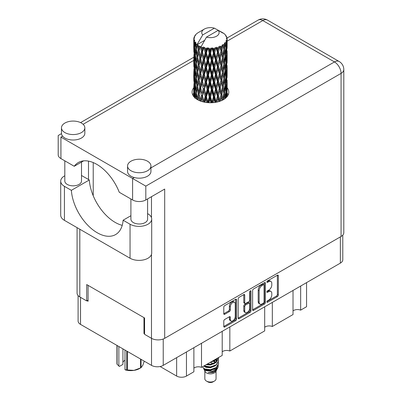 <?xml version="1.0" encoding="UTF-8"?>
<svg xmlns="http://www.w3.org/2000/svg" width="402" height="402" viewBox="0 0 402 402"><rect width="100%" height="100%" fill="white"/><g stroke="black" fill="none" stroke-linecap="round" stroke-linejoin="round"><path stroke-width="0.6" d="M234.552 302.269L233.607 301.721A3.507 2.025 120 0 0 231.853 301.897A3.507 2.025 120 0 0 229.376 306.188L230.321 306.736A3.507 2.025 120 0 1 232.798 302.44A3.507 2.025 120 0 1 234.552 302.269A3.507 2.025 120 0 1 235.276 303.872L235.276 316.555A3.507 2.025 120 0 1 233.748 320.082A3.507 2.025 120 0 1 231.044 321.022A3.507 2.025 120 0 1 230.321 319.414L230.321 317.304A1.312 0.759 120 0 0 230.05 316.701A1.312 0.759 120 0 0 229.391 316.766L224.713 319.469A1.312 0.759 120 0 0 223.783 321.077L223.783 326.479A1.312 0.759 120 0 0 224.055 327.077A1.312 0.759 120 0 0 224.713 327.017L235.647 320.701A1.312 0.759 120 0 0 236.577 319.098L236.577 299.832A1.312 0.759 120 0 0 236.306 299.234A1.312 0.759 120 0 0 235.647 299.299L224.713 305.61A1.312 0.759 120 0 0 223.783 307.218L223.783 313.746A1.312 0.759 120 0 0 224.055 314.344A1.312 0.759 120 0 0 224.713 314.279L229.391 311.58A1.312 0.759 120 0 0 230.321 309.972L230.321 306.736M250.335 290.817L250.989 291.194A0.92 0.528 120 0 0 250.798 290.772A0.92 0.528 120 0 0 250.335 290.817A0.92 0.528 120 0 0 249.687 291.942L249.687 300.073A1.312 0.759 120 0 1 248.763 301.681L245.657 303.47A1.312 0.759 120 0 1 245.004 303.535A1.312 0.759 120 0 1 244.733 302.937L244.733 295.123A1.312 0.759 120 0 0 244.461 294.525A1.312 0.759 120 0 0 243.803 294.591L244.733 295.123M252.607 290.576L252.607 309.836A1.312 0.759 120 0 0 252.878 310.439A1.312 0.759 120 0 0 253.536 310.374L264.471 304.058A1.312 0.759 120 0 0 265.395 302.455L265.395 283.194A1.312 0.759 120 0 0 265.124 282.591A1.312 0.759 120 0 0 264.471 282.656L253.536 288.973A1.312 0.759 120 0 0 252.607 290.576M342.785 235.125L342.785 259.737A8.281 4.779 180 0 1 340.363 263.119L163.232 365.383A8.281 4.779 180 0 1 151.524 365.383L80.521 324.389A8.281 4.779 180 0 1 78.099 321.007L78.099 295.576M268.827 300.048L267.551 300.781A0.92 0.528 120 0 0 266.953 301.59A0.92 0.528 120 0 0 267.094 302.324A0.92 0.528 120 0 0 267.551 302.279L277.4 296.596A1.312 0.759 120 0 0 278.325 294.993L278.325 275.727A1.312 0.759 120 0 0 278.053 275.129A1.312 0.759 120 0 0 277.4 275.194L267.551 280.877A0.92 0.528 120 0 0 266.953 281.686A0.92 0.528 120 0 0 267.094 282.42A0.92 0.528 120 0 0 267.551 282.375L268.827 281.641A4.196 2.422 120 0 1 270.923 281.43A4.196 2.422 120 0 1 271.792 283.355L271.792 284.958A4.196 2.422 120 0 1 268.827 290.093L267.551 290.832A0.92 0.528 120 0 0 266.953 291.641A0.92 0.528 120 0 0 267.094 292.375A0.92 0.528 120 0 0 267.551 292.329L268.827 291.591A4.196 2.422 120 0 1 270.923 291.385A4.196 2.422 120 0 1 271.792 293.304L271.792 294.912A4.196 2.422 120 0 1 268.827 300.048M238.195 318.138L249.114 311.836L250.059 312.379A1.312 0.759 120 0 0 250.989 310.776L250.989 291.194M250.059 312.379L239.125 318.696A1.312 0.759 120 0 1 238.466 318.761A1.312 0.759 120 0 1 238.195 318.158L238.195 298.897A1.312 0.759 120 0 1 239.125 297.289L243.803 294.591M144.584 333.193L143.971 333.544L144.584 333.901M143.971 333.544L143.971 317.63M87.083 300.701L88.073 301.274L88.073 285.36M306.56 282.631L306.56 306.726L300.651 310.138A5.472 3.161 0 0 0 293.023 310.902M300.651 286.043L300.651 310.138M193.88 347.685L193.88 371.78L186.458 376.066A6.945 4.01 180 0 1 176.639 376.066L160.096 366.518M201.508 343.283L201.508 367.378A5.472 3.161 0 0 0 193.88 368.142M222.205 331.333L222.205 355.428L201.508 367.378M229.833 326.926L229.833 351.021A5.472 3.161 0 0 0 222.205 351.785M264.697 306.801L264.697 330.896L229.833 351.021M272.325 302.399L272.325 326.494A5.472 3.161 0 0 0 264.697 327.258M293.023 290.45L293.023 314.545L272.325 326.494M270.923 291.385L269.978 290.842A4.196 2.422 120 0 0 267.883 291.048L268.827 291.591M266.973 291.571L267.883 291.048M270.923 281.43L269.978 280.887A4.196 2.422 120 0 0 267.883 281.093L268.827 281.641M266.973 281.621L267.883 281.093M266.973 301.525L276.455 296.053A1.312 0.759 120 0 0 277.38 294.445L277.38 275.204M252.607 309.816L263.526 303.515A1.312 0.759 120 0 0 264.456 301.912L264.456 282.666L265.395 283.194M263.451 303.148A0.92 0.528 120 0 0 264.099 302.028L264.099 285.118A0.92 0.528 120 0 0 263.908 284.696A0.92 0.528 120 0 0 263.451 284.742L262.109 285.52A4.196 2.422 120 0 0 259.144 290.656L259.144 302.214A4.196 2.422 120 0 0 260.009 304.133A4.196 2.422 120 0 0 262.109 303.927L263.451 303.148M263.908 284.696L262.968 284.154A0.92 0.528 120 0 0 262.506 284.199L263.451 284.742M260.009 304.133L259.064 303.59A4.196 2.422 120 0 1 258.2 301.671L258.2 290.113A4.196 2.422 120 0 1 261.164 284.973L262.506 284.199M243.788 294.601L243.788 302.389A1.312 0.759 120 0 0 244.059 302.992L245.004 303.535M250.044 291.068L250.044 310.228L250.989 310.776M244.733 311.042A3.507 2.025 120 0 0 245.456 312.645A3.507 2.025 120 0 0 248.16 311.711A3.507 2.025 120 0 0 249.687 308.178L249.687 303.711A1.312 0.759 120 0 0 249.416 303.113A1.312 0.759 120 0 0 248.763 303.178L245.657 304.967A1.312 0.759 120 0 0 244.733 306.575L244.733 311.042L243.788 310.5A3.507 2.025 120 0 0 244.511 312.103L245.456 312.645M249.416 303.113L248.471 302.565A1.312 0.759 120 0 0 247.818 302.631L248.763 303.178M243.788 310.5L243.788 306.028A1.312 0.759 120 0 1 244.712 304.425L247.818 302.631M249.114 311.836A1.312 0.759 120 0 0 250.044 310.228M231.044 321.022L230.1 320.474A3.507 2.025 120 0 1 229.376 318.871L229.376 316.776M224.713 314.279L223.783 313.746L228.447 311.032A1.312 0.759 120 0 0 229.376 309.429L229.376 306.188M223.783 326.459L234.703 320.158A1.312 0.759 120 0 0 235.632 318.55L235.632 299.309M204.834 371.101L204.834 378.795A5.608 3.236 0 0 0 206.477 381.081L207.894 381.9A3.603 2.08 0 0 0 212.99 381.9L214.407 381.081A5.608 3.236 0 0 0 216.05 378.795L216.05 371.101M207.894 381.9L206.477 381.081A5.608 3.236 0 0 0 214.407 381.081M203.683 368.574L205.08 371.564A5.608 3.236 0 0 0 206.477 372.905A5.608 3.236 0 0 0 215.804 371.564L217.035 369.136M215.859 369.78A5.608 3.236 0 0 0 214.939 368.684M203.889 369.317L205.472 370.684L212.417 371.197L217.864 367.684L217.417 368.528L213.583 371.704L208.12 372.584L212.97 372.533L216.799 369.694M217.904 366.152L217.693 367.895M217.864 367.684L218.281 365.428M204.683 368.941A8.146 4.703 0 0 0 207.326 369.961L204.844 369.297L202.819 367.307L204.683 368.941L210.442 369.634L216.201 367.579L218.587 363.569L218.397 362.378M207.326 369.961L210.442 369.976L216.201 367.92L218.582 363.74M203.769 366.071L204.683 366.554L210.442 367.252L216.201 365.192L218.582 361.016M204.055 365.905L210.442 366.91L216.201 364.85L218.587 360.845L218.397 359.654M206.653 364.408L210.442 364.524L216.201 362.468L218.582 358.288M207.115 364.142L210.442 364.187L216.201 362.127L218.587 358.122L218.542 357.544M211.397 361.669L216.201 359.74L217.964 357.875M212.326 361.132L216.201 359.398L217.577 358.102M216.02 362.162L215.005 361.559M198.638 48.129L198.216 45.738A16.693 9.638 0 0 0 198.638 45.994A16.693 9.638 0 0 0 199.08 46.24L198.638 48.129L199.111 50.134L198.638 52.687L199.704 58.275L198.638 62.737L197.663 57.099L200.075 46.732L200.005 46.195L199.08 46.24M197.663 57.099L198.638 52.687M198.638 77.345L197.663 71.712L199.111 64.742L198.638 67.295L199.704 72.888L198.638 77.345L199.111 79.355L198.638 81.913L199.704 87.49L198.638 91.957L197.663 86.314L200.211 75.4L201.387 80.908L200.211 85.45L199.111 79.887M197.663 71.712L198.638 67.295M197.663 86.314L198.638 81.913M199.111 94.5L200.211 90.008L201.387 95.52L200.211 100.058L199.111 93.967L197.879 99.892L198.638 96.515L199.417 100.641M193.809 38.371A16.693 9.638 0 0 1 193.844 38.17L194.563 37.391L194.03 37.421A16.693 9.638 0 0 1 194.297 36.733L195.161 35.853L194.679 36.009A16.693 9.638 0 0 1 194.799 35.818L195.598 35.15L195.302 35.12A16.693 9.638 0 0 1 195.859 34.492L196.538 33.843A16.693 9.638 0 0 1 196.734 33.678L197.523 33.075A16.693 9.638 0 0 1 198.337 32.542L204.306 29.095A8.678 5.01 0 0 0 202.714 34.919L197.372 44.014L196.397 44.386L196.075 46.22L195.774 43.778L196.005 42.647L195.196 43.099L195.754 48.17L195.126 52.441L194.608 46.642L195.055 42.913L195.493 41.964L194.593 42.205L194.412 44.004L194.251 41.527L194.729 40.446L193.985 40.783L194.241 45.918L193.955 50.124L193.93 40.587L194.528 39.713L193.789 39.833L193.759 41.617L193.749 39.125L194.442 38.135L193.809 38.371L193.794 39.059M193.749 39.125A16.693 9.638 0 0 0 193.749 39.18A16.693 9.638 0 0 0 193.789 39.833M194.251 41.527A16.693 9.638 0 0 0 194.593 42.205M195.774 43.778A16.693 9.638 0 0 0 196.397 44.386M221.195 32.321L221.15 31.788A16.693 9.638 0 0 0 220.206 31.361L214.392 28.175A8.678 5.01 0 0 0 204.306 29.095M227.1 92.214L227.125 82.093M226.889 96.877L227.06 90.611L227.125 96.591M226.864 96.455L226.08 96.741M226.934 90.189L227.06 90.611M222.406 32.657L222.366 32.436A16.693 9.638 0 0 0 222.12 32.296L221.768 32.306M227.1 77.611L227.125 67.486M227.13 80.189L227.06 86.048L227.13 80.189M226.984 88.706L226.733 94.545L226.356 90.329L226.733 84.5L226.984 88.706M225.668 98.088L226.145 92.968L226.572 97.224M225.839 91.822L226.145 92.968M226.421 95.55L226.733 94.545M226.356 90.329L225.517 90.561M226.502 83.696L226.733 84.5M226.874 86.641L227.06 86.048M226.864 81.847L226.08 82.134M226.934 75.581L227.06 76.003M224.919 34.547L224.899 34.361A16.693 9.638 0 0 0 224.718 34.185L223.999 33.557A16.693 9.638 0 0 0 223.979 33.542A16.693 9.638 0 0 0 223.246 32.994L222.994 32.989M222.366 32.436L222.321 32.969M204.528 40.411L197.271 44.602L197.372 44.014M197.146 45.004A16.693 9.638 0 0 0 197.362 45.165L198.186 50.134L197.251 54.521L196.417 48.823L197.271 44.602M198.216 45.738L198.286 45.205L197.362 45.165M200.075 46.732A16.693 9.638 0 0 0 200.352 46.853L201.387 51.692L200.211 56.23L199.111 50.672M223.979 33.542L218.17 30.356L206.492 37.1L201.045 46.783L200.352 46.853M227.1 63.003L227.12 52.873M227.13 65.586L227.06 71.435L227.13 65.586M226.984 74.094L226.733 79.938L226.356 75.717L226.733 69.888L226.984 74.094M226.577 82.581L226.145 88.405L225.597 84.149L226.145 78.36L226.577 82.581M225.914 91.043L225.316 96.817L224.602 92.525L225.316 86.772L225.914 91.043M223.582 99.565L224.246 95.118L224.884 98.711M224.899 34.361L225.507 35.029A16.693 9.638 0 0 1 225.994 35.677L225.638 35.698L226.421 36.391A16.693 9.638 0 0 1 226.517 36.587L225.994 36.411L226.818 37.321A16.693 9.638 0 0 1 227.014 38.019L226.426 37.969L227.12 38.773A16.693 9.638 0 0 1 227.13 38.974L226.467 38.718L227.105 39.733L227.06 42.225L226.989 40.436L226.205 40.285L226.768 41.18L226.984 44.878L226.733 50.717L226.356 46.501L226.693 41.376L225.924 41.014L226.341 42.104L226.145 44.582L225.929 42.773L224.999 42.496L225.914 47.21L225.316 52.989L224.602 48.692L225.236 43.642L224.411 43.16L224.246 46.732L223.894 44.883L222.879 44.466L223.18 45.954L222.879 44.466M206.492 37.1A8.678 5.01 0 0 0 216.577 36.18A8.678 5.01 0 0 0 218.17 30.356M201.422 47.285A16.693 9.638 0 0 0 202.477 47.647L201.945 49.612L201.146 46.195M203.653 47.984A16.693 9.638 0 0 0 203.975 48.059L205.161 52.737L203.814 57.461L202.518 52.074L203.653 47.984L203.492 46.969L202.477 47.647M205.201 48.325A16.693 9.638 0 0 0 206.377 48.526L205.784 50.572L204.678 47.265L203.975 48.059M207.658 48.677A16.693 9.638 0 0 0 208.005 48.712L209.261 53.21L207.829 58.134L206.417 52.948L207.658 48.677L207.301 47.702L206.377 48.526M209.306 48.793A16.693 9.638 0 0 0 210.532 48.813L209.919 50.948L209.306 48.793L208.573 47.823L208.005 48.712M211.839 48.783A16.693 9.638 0 0 0 212.186 48.763L213.442 53.074L212.015 58.21L210.573 53.23L211.839 48.783L211.306 47.868L210.532 48.813M213.482 48.652A16.693 9.638 0 0 0 214.678 48.501L214.085 50.722L213.482 48.652L212.593 47.798L212.186 48.763M215.929 48.28A16.693 9.638 0 0 0 216.261 48.21L217.432 52.345L216.095 57.682L214.718 52.908L215.929 48.28L215.256 47.456L214.678 48.501M217.467 47.918A16.693 9.638 0 0 0 218.562 47.597L218.02 49.903L217.467 47.918L216.472 47.205L216.261 48.21M219.678 47.205A16.693 9.638 0 0 0 219.969 47.089L220.979 51.069L219.824 56.587L218.598 52.004L219.678 47.205L218.909 46.486L218.562 47.597M221.015 46.637A16.693 9.638 0 0 0 221.934 46.17L221.482 48.547L221.015 46.637L219.974 46.069L219.969 47.089M222.844 45.627A16.693 9.638 0 0 0 223.075 45.476L223.869 49.32L222.964 54.989L221.964 50.567L222.844 45.627L222.025 45.024L221.934 46.17M223.894 44.883A16.693 9.638 0 0 0 224.582 44.3M225.929 42.773A16.693 9.638 0 0 0 226.341 42.104M226.989 40.436A16.693 9.638 0 0 0 227.105 39.733M223.844 93.319L224.246 95.118M224.718 98.927L225.316 96.817M224.602 92.525L223.693 92.626L224.246 90.561L223.386 86.199L224.246 80.516L225.004 84.822L224.246 90.561M224.949 85.289L225.316 86.772M225.743 89.757L226.145 88.405M225.597 84.149L224.718 84.314L225.316 82.214L224.602 77.913L225.316 72.159L225.914 76.43L225.316 82.214M225.839 77.214L226.145 78.36M226.421 80.943L226.733 79.938M226.356 75.717L225.517 75.948M226.502 69.094L226.733 69.888M226.874 72.028L227.06 71.435M226.864 67.245L226.08 67.531M226.934 60.968L227.06 61.39M226.547 37.014L226.517 36.587M225.954 35.979L225.994 35.677M227.1 48.386L227.13 38.974M227.13 50.974L227.06 56.828L227.13 50.974M226.984 59.481L226.733 65.33L226.356 61.104L226.733 55.285L226.984 59.481M226.577 67.978L226.145 73.792L225.597 69.546L226.145 63.747L226.577 67.978M223.869 93.148L222.964 98.817L221.964 94.4L222.964 88.767L223.869 93.148M220.673 100.967L221.482 96.932L222.271 100.274M221.964 94.4L221.04 94.364L222.336 100.239M220.979 94.897L219.824 100.415L218.598 95.832L219.824 90.365L221.482 96.932M222.638 100.088L222.964 98.817M223.386 86.199L222.462 86.234L223.175 89.777M222.517 86.767L221.482 92.37L220.356 87.867L221.482 82.325L222.964 88.767M223.844 78.707L224.246 80.516M224.602 77.913L223.693 78.013L224.246 75.943L223.386 71.596L224.246 65.898L225.004 70.219L224.246 75.943M224.949 70.687L225.316 72.159M225.743 75.144L226.145 73.792M225.597 69.546L224.718 69.712L225.316 67.606L224.602 63.3L225.316 57.556L225.914 61.818L225.316 67.606M225.839 62.596L226.145 63.747M226.421 66.34L226.733 65.33M226.356 61.104L225.517 61.335M226.502 54.486L226.733 55.285M226.874 57.421L227.06 56.828M226.864 52.632L226.08 52.918M226.934 46.356L227.06 46.778M226.984 38.622L227.014 38.019M226.577 53.371L226.145 59.184L225.597 54.933L226.145 49.134L226.577 53.371M223.869 78.536L222.964 84.209L221.964 79.787L222.964 74.159L223.869 78.536M217.11 102.043L218.02 98.289L218.919 101.565M218.598 95.832L217.718 95.666L219.221 101.475M217.432 96.178L216.095 101.51L214.718 96.741L216.095 91.46L217.432 96.178L217.718 95.666L218.02 98.289M219.638 101.339L219.824 100.415M220.356 87.867L219.447 87.767L221.04 94.364L221.482 92.37M219.276 88.289L218.02 93.726L216.708 89.043L218.02 83.681L219.276 88.289L219.447 87.767L219.824 90.365M221.964 79.787L221.04 79.752L222.462 86.234L222.964 84.209M220.979 80.284L219.824 85.807L218.598 81.219L219.824 75.757L221.482 82.325M223.386 71.596L222.462 71.626L223.18 75.174M222.517 72.164L221.482 77.757L220.356 73.264L221.482 67.712L222.964 74.159M223.844 64.094L224.246 65.898M224.602 63.3L223.693 63.4L224.246 61.335L223.386 56.983L224.246 51.29L225.004 55.607L224.246 61.335M224.949 56.079L225.316 57.556M225.743 60.531L226.145 59.184M225.597 54.933L224.718 55.099L225.316 52.989M225.839 47.989L226.145 49.134M226.421 51.722L226.733 50.717M226.356 46.501L225.517 46.727M226.874 42.818L227.06 42.225M223.869 63.923L222.964 69.601L221.964 65.174L222.964 59.556L223.869 63.923M213.115 102.651L214.08 99.108L215.045 102.425M214.718 96.741L213.939 96.455L215.572 102.344M213.442 96.907L212.015 102.038L210.573 97.063L212.015 91.988L213.442 96.907L213.939 96.455L214.085 99.108M216.005 102.269L216.095 101.51M216.708 89.043L215.869 88.817L217.718 95.666L218.02 93.726M215.477 89.299L214.085 94.545L212.663 89.666L214.085 84.5L215.477 89.299L215.869 88.817L216.095 91.46M218.598 81.219L217.718 81.053L219.447 87.767L219.824 85.807M217.432 81.566L216.095 86.902L214.718 82.129L216.095 76.852L217.432 81.566L217.718 81.053L218.02 83.681M220.356 73.264L219.447 73.164L221.04 79.752L221.482 77.757M219.276 73.687L218.02 79.114L216.708 74.44L218.02 69.069L219.276 73.687L219.447 73.164L219.824 75.757M221.964 65.174L221.04 65.139L222.462 71.626L222.964 69.601M220.979 65.672L219.824 71.199L218.598 66.606L219.824 61.154L221.482 67.712M223.386 56.983L222.462 57.019L223.18 60.576M222.517 57.551L221.482 63.149L220.356 58.652L221.482 53.099L222.964 59.556M223.844 49.491L224.246 51.29M224.602 48.692L223.693 48.793L224.246 46.732M225.743 45.928L226.145 44.582M208.934 102.731L209.919 99.334L210.904 102.761M210.573 97.063L209.939 96.671L211.618 102.741M209.261 97.038L207.829 101.962L206.417 96.776L207.829 91.912L209.261 97.038L209.939 96.671L209.919 99.334M211.99 102.726L212.015 102.038M212.663 89.666L211.949 89.324L213.939 96.455L214.085 94.545M211.362 89.736L209.919 94.777L208.477 89.681L209.919 84.727L211.362 89.736L211.949 89.324L212.015 91.988M214.718 82.129L213.939 81.842L215.869 88.817L216.095 86.902M213.442 82.294L212.015 87.43L210.573 82.45L212.015 77.38L213.442 82.294L213.939 81.842L214.085 84.5M216.708 74.44L215.869 74.214L217.718 81.053L218.02 79.114M215.477 74.697L214.085 79.933L212.663 75.063L214.085 69.888L215.477 74.697L215.869 74.214L216.095 76.852M218.598 66.606L217.718 66.441L219.447 73.164L219.824 71.199M217.432 66.953L216.095 72.295L214.718 67.516L216.095 62.25L217.432 66.953L217.718 66.441L218.02 69.069M220.356 58.652L219.447 58.551L221.04 65.139L221.482 63.149M219.276 59.079L218.02 64.506L216.708 59.833L218.02 54.456L219.276 59.079L219.447 58.551L219.824 61.154M221.964 50.567L221.04 50.536L222.462 57.019L222.964 54.989M220.979 51.069L221.482 53.099M204.834 102.259L205.784 98.957L206.744 102.545M206.417 96.776L205.97 96.309L207.613 102.636M205.161 96.565L203.814 101.284L202.518 95.907L203.814 91.239L205.161 96.565L205.97 96.309L205.784 98.957M207.869 102.661L207.829 101.962M208.477 89.681L207.934 89.249L209.939 96.671L209.919 94.777M207.186 89.566L205.784 94.395L204.417 89.103L205.784 84.35L207.186 89.566L207.934 89.249L207.829 91.912M210.573 82.45L209.939 82.058L211.949 89.324L212.015 87.43M209.261 82.425L207.829 87.355L206.417 82.164L207.829 77.305L209.261 82.425L209.939 82.058L209.919 84.727M212.663 75.063L211.949 74.722L213.939 81.842L214.085 79.933M211.362 75.134L209.919 80.159L208.477 75.079L209.919 70.114L211.362 75.134L211.949 74.722L212.015 77.38M214.718 67.516L213.939 67.229L215.869 74.214L216.095 72.295M213.442 67.677L212.015 72.822L210.573 67.837L212.015 62.777L213.442 67.677L213.939 67.229L214.085 69.888M216.708 59.833L215.869 59.607L217.718 66.441L218.02 64.506M215.477 60.089L214.085 65.325L212.663 60.451L214.085 55.275L215.477 60.089L215.869 59.607L216.095 62.25M218.598 52.004L217.718 51.838L219.447 58.551L219.824 56.587M217.432 52.345L217.718 51.838L218.02 54.456M219.974 46.069L221.04 50.536L221.482 48.547M201.07 101.279L201.945 97.998L202.834 101.812M202.518 95.907L203.804 102.048M201.387 95.52L202.286 95.39L201.945 97.998M203.925 102.073L203.814 101.284M204.417 89.103L205.97 96.309L205.784 94.395M203.216 88.802L201.945 93.435L200.739 87.953L201.945 83.39L203.216 88.802L204.08 88.606L203.814 91.239M206.417 82.164L205.97 81.696L207.934 89.249L207.829 87.355M205.161 81.953L203.814 86.681L202.518 81.294L203.814 76.631L205.161 81.953L205.97 81.696L205.784 84.35M208.477 75.079L207.934 74.646L209.939 82.058L209.919 80.159M207.186 74.963L205.784 79.782L204.417 74.496L205.784 69.737L207.186 74.963L207.934 74.646L207.829 77.305M210.573 67.837L209.939 67.446L211.949 74.722L212.015 72.822M209.261 67.812L207.829 72.747L206.417 67.551L207.829 62.702L209.261 67.812L209.939 67.446L209.919 70.114M212.663 60.451L211.949 60.109L213.939 67.229L214.085 65.325M211.362 60.521L209.919 65.551L208.477 60.471L209.919 55.501L211.362 60.521L211.949 60.109L212.015 62.777M214.718 52.908L213.939 52.622L215.869 59.607L216.095 57.682M213.442 53.074L213.939 52.622L214.085 55.275M216.472 47.205L217.718 51.838L218.02 49.903M198.186 93.967L197.251 98.349L196.417 92.651L197.251 88.304L198.186 93.967L199.111 93.967L198.638 96.515M200.422 101.048L200.211 100.058M200.739 87.953L201.945 93.435M199.704 87.49L200.623 87.425L200.211 90.008M202.518 81.294L203.814 86.681M201.387 80.908L202.286 80.777L201.945 83.39M204.417 74.496L205.97 81.696L205.784 79.782M203.216 74.199L201.945 78.822L200.739 73.35L201.945 68.777L203.216 74.199L204.08 74.003L203.814 76.631M206.417 67.551L205.97 67.084L207.934 74.646L207.829 72.747M205.161 67.34L203.814 72.074L202.518 66.682L203.814 62.029L205.161 67.34L205.97 67.084L205.784 69.737M208.477 60.471L207.934 60.039L209.939 67.446L209.919 65.551M207.186 60.35L205.784 65.174L204.417 59.888L205.784 55.124L207.186 60.35L207.934 60.039L207.829 62.702M210.573 53.23L209.939 52.843L211.949 60.109L212.015 58.21M209.261 53.21L209.939 52.843L209.919 55.501M212.593 47.798L213.939 52.622L214.085 50.722M195.483 98.309L196.075 94.611L196.699 99.193M196.462 92.968L196.075 94.611M197.623 99.751L197.251 98.349M197.668 86.34L197.251 88.304M200.497 86.787L199.111 93.967L198.638 91.957M200.739 73.35L202.286 80.777L200.623 87.425L200.211 85.45M199.704 72.888L200.623 72.822L200.211 75.4M202.518 66.682L204.08 74.003L202.286 80.777L201.945 78.822M201.387 66.295L200.211 70.842L199.111 65.275L200.211 60.797L201.387 66.295L202.286 66.164L201.945 68.777M204.417 59.888L205.97 67.084L204.08 74.003L203.814 72.074M203.216 59.586L201.945 64.214L200.739 58.742L201.945 54.164L203.216 59.586L204.08 59.39L203.814 62.029M206.417 52.948L205.97 52.476L207.934 60.039L205.97 67.084L205.784 65.174M205.161 52.737L205.97 52.476L205.784 55.124M208.573 47.823L209.939 52.843L207.934 60.039L207.829 58.134M211.306 47.868L209.939 52.843L209.919 50.948M198.186 79.355L197.251 83.742L196.417 78.038L197.251 73.692L198.186 79.355L199.111 79.355L200.623 72.822L200.211 70.842M196.864 85.716L196.075 90.048L195.397 84.284L196.075 80.003L196.864 85.716L197.779 85.782L197.251 83.742M195.754 92.003L195.126 96.269L194.608 90.475L195.126 86.224L195.754 92.003L196.648 92.133L196.075 90.048M194.091 96.982L194.412 92.39L194.875 98.204M194.684 91.42L194.412 92.39M195.563 97.771L195.126 96.269M195.462 84.907L195.126 86.224M196.462 78.36L196.075 80.003M197.668 71.737L197.251 73.692M200.492 72.179L200.623 72.822L202.286 66.164L201.945 64.214M199.111 65.275L198.638 62.737M200.739 58.742L202.286 66.164L204.08 59.39L203.814 57.461M199.704 58.275L200.623 58.21L200.211 60.797M202.518 52.074L204.08 59.39L205.97 52.476L205.784 50.572M201.387 51.692L202.286 51.556L201.945 54.164M204.678 47.265L205.97 52.476L207.301 47.702M198.186 64.742L197.251 69.134L196.417 63.426L197.251 59.089L198.186 64.742L199.111 64.742L200.623 58.21L200.211 56.23M196.864 71.114L196.075 75.435L195.397 69.682L196.075 65.39L196.864 71.114L197.779 71.179L197.251 69.134M195.754 77.39L195.126 81.666L194.608 75.862L195.126 71.611L195.754 77.39L196.648 77.521L196.075 75.435M194.875 83.591L194.412 87.832L194.071 81.993L194.412 77.787L194.875 83.591L195.739 83.787M194.241 89.746L193.955 93.947L193.955 83.902L194.241 89.746L195.055 90.008M193.749 96.58L193.759 90.008L193.834 96.686M193.864 95.857L194.116 95.962M194.206 94.761L193.955 93.947M194.136 83.289L193.955 83.902M194.774 89.018L194.412 87.832M194.684 76.807L194.412 77.787M195.563 83.159L195.126 81.666M195.462 70.3L195.126 71.611M196.462 63.742L196.075 65.39M197.668 57.129L197.251 59.089M200.492 57.556L200.623 58.21L202.286 51.556L201.945 49.612M201.161 46.26L202.286 51.556L203.492 46.969M196.864 56.501L196.075 60.828L195.397 55.069L196.075 50.778L196.864 56.501L197.779 56.571L197.251 54.521M195.754 62.777L195.126 67.059L194.608 61.25L195.126 57.009L195.754 62.777L196.648 62.908L196.075 60.828M194.875 68.988L194.412 73.219L194.071 67.39L194.412 63.169L194.875 68.988L195.739 69.184M194.241 75.134L193.955 79.345L193.955 69.295L194.241 75.134L195.055 75.395M193.864 81.244L193.759 75.4L194.116 81.35M193.87 85.797L193.784 89.932M194.206 80.154L193.955 79.345M194.136 68.682L193.955 69.295M194.774 74.4L194.412 73.219M194.684 62.194L194.412 63.169M195.563 68.556L195.126 67.059M195.462 55.692L195.126 57.009M196.462 49.139L196.075 50.778M198.186 50.134L199.111 50.134L200.005 46.195M194.875 54.376L194.412 58.612L194.071 52.778L194.412 48.562L194.875 54.376L195.739 54.577M194.241 60.521L193.955 64.737L193.955 54.692L194.241 60.521L195.055 60.782M193.864 66.642L193.759 60.787L194.116 66.747M193.87 71.179L193.784 75.325M194.206 65.546L193.955 64.737M194.136 54.074L193.955 54.692M194.774 59.792L194.412 58.612M194.684 47.587L194.412 48.562M195.563 53.943L195.126 52.441M214.392 28.175L202.714 34.919M195.754 48.17L196.648 48.305L196.075 46.22M193.864 52.034L193.759 46.175L194.116 52.139M193.87 56.571L193.784 60.712M194.206 50.933L193.955 50.124M194.241 45.918L195.055 46.175M194.774 45.19L194.412 44.004M193.764 41.627L193.784 46.099M193.87 41.969L193.759 41.617M194.03 37.421L194.06 37.934M194.679 36.009L194.648 36.366M212.97 372.533L214.924 371.438L216.201 370.071M216.608 369.212L216.778 367.458M216.763 367.83L216.713 367.513M213.583 364.081L213.256 363.931M204.603 366.518L205.96 367.353L210.442 367.74L215.005 365.926M216.321 361.016L215.653 360.107M210.286 362.308L215.005 360.473M216.005 369.679L216.778 367.488M213.673 363.443L210.085 362.423M216.487 360.674L216.02 359.87M204.482 369.116L205.96 370.076L210.442 370.468L215.005 368.649M215.442 362.619L213.256 361.202M206.151 364.694L210.442 365.016L215.005 363.197M215.874 362.353L216.778 359.991M215.542 362.036L214.045 360.916M215.256 47.456L200.824 101.193M218.909 46.486L213.939 67.229L204.362 102.168M220.316 54.29L215.869 74.214L208.261 102.691M220.316 68.893L217.718 81.053L212.281 102.711M220.316 83.515L216.16 102.239M220.311 98.133L219.668 101.329M127.409 351.459L127.409 369.981A14.221 8.211 180 0 1 126.741 369.88L124.992 369.689L124.992 350.062M126.741 369.88L126.741 351.072M122.922 348.866L122.922 364.398L119.404 366.428L117.108 364.318A14.221 8.211 180 0 1 116.932 363.936L116.932 345.408M124.992 369.689L125.545 369.971A12.487 7.206 180 0 0 133.982 370.383L140.559 367.946L140.559 359.051M127.409 369.981L133.982 370.383A12.487 7.206 180 0 0 139.579 368.518L140.811 367.81A14.221 8.211 180 0 1 140.559 367.946M141.052 359.333L141.052 367.664L142.81 365.287L144.263 361.187M117.108 345.514L117.108 364.318M122.922 362.443A8.01 4.623 180 0 1 124.992 360.202M118.856 346.519L118.856 366.147M130.906 215.713L123.107 220.216L130.047 224.221A12.683 7.321 -0 0 0 147.986 224.221A12.683 7.321 -0 0 0 151.7 219.04A12.683 7.321 -0 0 0 147.986 213.864L147.594 213.638M130.047 224.221L130.047 258.235A12.683 7.321 -0 0 0 147.986 258.235A12.683 7.321 -0 0 0 151.7 253.059L151.7 219.04M64.898 123.047A11.683 6.744 -0 0 0 61.476 127.816A11.683 6.744 -0 0 0 68.687 134.047A11.683 6.744 -0 0 0 81.42 132.585A11.683 6.744 -0 0 0 84.842 127.816A11.683 6.744 -0 0 0 77.626 121.585A11.683 6.744 -0 0 0 64.898 123.047M61.476 127.816L61.476 133.268A11.683 6.744 -0 0 0 62.596 136.147A11.683 6.744 -0 0 0 81.42 138.037A11.683 6.744 -0 0 0 84.842 133.268L84.842 127.816M130.987 161.202A11.683 6.744 -0 0 0 127.565 165.976A11.683 6.744 -0 0 0 134.781 172.207A11.683 6.744 -0 0 0 147.514 170.744A11.683 6.744 -0 0 0 150.936 165.976A11.683 6.744 -0 0 0 143.72 159.74A11.683 6.744 -0 0 0 130.987 161.202M127.565 165.976L127.565 171.423A11.683 6.744 -0 0 0 134.258 177.523A11.683 6.744 -0 0 0 147.514 176.197A11.683 6.744 -0 0 0 150.936 171.423L150.936 165.976M193.754 87.747A18.361 10.598 -0 0 0 192.081 92.164A18.361 10.598 -0 0 0 203.417 101.957A18.361 10.598 -0 0 0 223.427 99.661A18.361 10.598 -0 0 0 228.803 92.164A18.361 10.598 -0 0 0 227.135 87.747M227.12 93.184A18.361 10.598 180 0 1 228.185 94.892M147.594 198.935L147.594 219.18A8.347 4.819 180 0 1 145.152 222.587A8.347 4.819 180 0 1 136.057 223.628A8.347 4.819 180 0 1 130.906 219.18L130.906 198.985M81.5 162.086L81.5 181.021A8.347 4.819 180 0 1 79.058 184.428A8.347 4.819 180 0 1 69.963 185.473A8.347 4.819 180 0 1 64.812 181.021L64.812 160.83M150.936 167.895L334.459 61.938A9.346 5.397 -120 0 1 341.072 73.385A9.346 5.397 -0 0 0 343.805 69.571L343.805 232.673A9.346 5.397 180 0 1 341.072 236.487L341.072 73.385L145.81 186.116L60.928 137.107C57.365 135.052 57.365 135.052 60.928 137.107L60.928 158.589L74.249 166.277L83.636 160.855M60.928 158.589A9.346 5.397 180 0 1 58.195 154.77L58.195 135.529L61.491 133.625M79.812 229.235L79.812 296.942L86.706 300.922L88.073 300.128M79.812 296.942A9.346 5.397 180 0 1 77.078 293.123L77.078 227.658M341.072 236.487L164.694 338.318A9.346 5.397 180 0 1 151.479 338.318L144.584 334.338L144.584 317.982L86.706 284.566L86.706 300.922M88.5 179.523L88.5 161.122M145.81 186.116L145.81 199.96L164.694 189.061L164.694 338.318M192.699 94.892A18.361 10.598 180 0 1 193.749 93.199M93.224 195.749L93.224 162.574M145.81 199.96A9.346 5.397 180 0 1 132.595 199.96L132.595 178.483L134.258 177.523M74.249 166.277A36.853 21.276 -120 0 1 78.335 162.514A36.853 21.276 -120 0 1 119.273 192.272L132.595 199.96M122.223 225.341A36.718 21.2 60 0 1 89.299 179.98L82.365 175.975A12.683 7.321 180 0 0 81.5 175.523M130.047 258.235L64.426 220.351A12.683 7.321 180 0 1 60.707 215.17L60.707 181.156A12.683 7.321 180 0 1 64.812 175.764M89.299 179.98L71.36 190.337L64.426 186.337A12.683 7.321 180 0 1 60.707 181.156M71.36 190.337A36.718 21.2 -120 0 0 88.309 225.773A36.718 21.2 -120 0 0 115.595 234.572A36.718 21.2 -120 0 0 123.107 220.216M163.232 365.383L163.232 339.007M340.363 263.119L340.363 236.899M80.521 324.389L80.521 297.349M151.524 365.383L151.524 338.343M176.639 357.639L176.639 376.066M186.458 351.971L186.458 376.066M266.903 291.952L267.551 292.329M266.903 282.003L267.551 282.375M277.4 275.194L278.325 275.727M277.38 294.445L278.325 294.993M276.455 296.053L277.4 296.596M266.903 301.907L267.551 302.279M264.456 301.912L265.395 302.455M263.526 303.515L264.471 304.058M252.607 309.836L253.536 310.374M261.164 284.973L262.109 285.52M258.2 290.113L259.144 290.656M258.2 301.671L259.144 302.214M238.195 318.158L239.125 318.696M243.788 302.389L244.733 302.937M244.712 304.425L245.657 304.967M243.788 306.028L244.733 306.575M229.391 316.766L230.321 317.304M229.376 318.871L230.321 319.414M229.376 309.429L230.321 309.972M228.447 311.032L229.391 311.58M235.647 299.299L236.577 299.832M235.632 318.55L236.577 319.098M234.703 320.158L235.647 320.701M223.783 326.479L224.713 327.017M343.805 69.571A9.346 9.346 0 0 0 339.132 61.476A9.346 5.397 120 0 0 334.459 61.938L262.797 20.562L227.135 41.155M193.774 60.411L83.124 124.293M62.596 136.147L60.928 137.107M151.479 338.318L151.479 254.421M151.479 217.678L151.479 196.694M258.124 20.1A9.346 5.397 60 0 1 262.797 20.562A9.346 5.397 120 0 1 267.471 20.1A9.346 9.346 0 0 0 258.124 20.1L227.009 38.064M64.426 186.337L64.426 220.351M218.587 363.91L218.587 363.569M218.587 361.187L218.587 360.845M218.587 358.458L218.587 358.122M227.135 90.616L227.135 84.224M227.135 76.013L227.135 69.611M227.135 61.4L227.135 55.009M227.135 46.788L227.135 40.401M193.754 57.265L80.576 122.605M339.132 61.476L267.471 20.1"/></g></svg>
